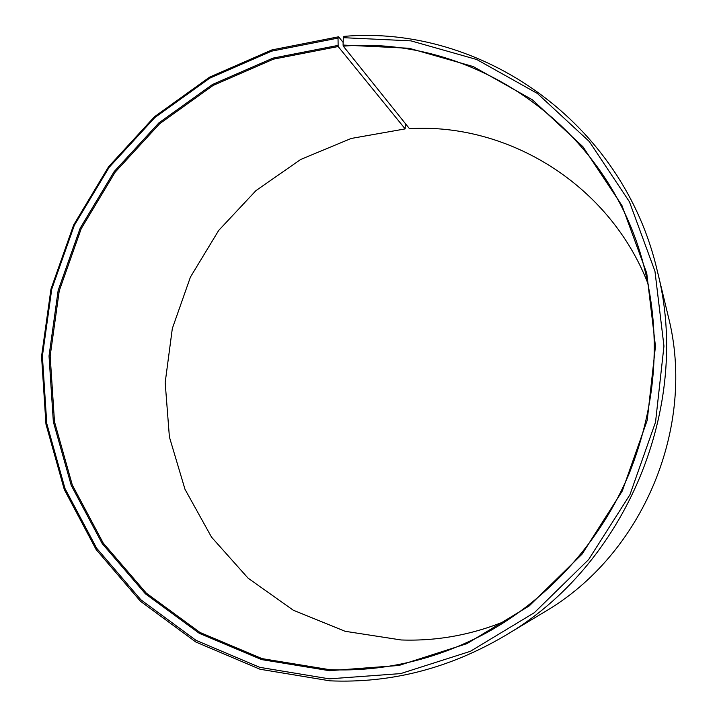 <?xml version="1.0" encoding="UTF-8"?>
<svg xmlns="http://www.w3.org/2000/svg" width="717" height="717" viewBox="0 0 717 717"><rect width="100%" height="100%" fill="white"/><g stroke="black" fill="none" stroke-linecap="round" stroke-linejoin="round"><path stroke-width="1.08" d="M343.156 42.455L338.639 36.782L338.03 38.082L338.146 46.533L405.168 128.899L351.196 138.453L300.755 159.434L255.969 190.605L218.694 230.426L190.426 277.076L172.322 328.52L165.179 382.6L169.4 436.985L184.995 489.299L211.533 537.15L248.1 578.18L293.262 610.194L345.083 631.283L401.126 639.967C437.558 641.258 473.103 634.644 507.735 620.115M648.258 284.353C609.808 184.529 508.111 122.679 409.443 128.657L343.282 46.157C470.531 35.635 603.499 121.98 642.038 259.088C661.836 330.806 657.543 402.327 629.15 473.641C600.362 541.873 548.281 599.233 485.373 633.425C435.416 659.81 383.514 671.901 329.668 669.687L262.063 658.627L199.998 632.466L146.322 593.156L103.239 543.101L72.309 485.006L54.483 421.704L50.163 356.044L59.251 290.806L81.218 228.669L115.15 172.179L159.703 123.7L213.173 85.395L273.482 59.152L338.146 46.533M337.931 45.431L273.052 58.104L212.555 84.436L158.905 122.876L114.218 171.515L80.187 228.185L58.14 290.519L49.025 355.964L53.354 421.838L71.225 485.346L102.244 543.638L145.452 593.864L199.299 633.326L261.571 659.586L329.399 670.691L398.984 665.466L466.91 643.651L529.218 605.928L582.114 554.089L622.284 490.975L647.218 420.27L655.463 346.221L646.752 273.24L621.953 205.537L582.939 146.752L532.355 99.771L473.301 66.582L409.111 48.254L343.076 45.054L343.282 46.157M338.03 38.082L271.609 51.158L209.696 78.18L154.818 117.57L109.118 167.366L74.308 225.362L51.749 289.139L42.384 356.107L46.766 423.523L65.005 488.555L96.687 548.281L140.882 599.797L195.983 640.317L259.76 667.339L329.291 678.847L400.669 673.595L470.379 651.314L534.362 612.668L588.693 559.493L629.947 494.712L655.535 422.125L663.96 346.114L654.953 271.232L629.427 201.791L589.32 141.545L537.365 93.461L476.769 59.529L410.949 40.86L343.3 37.687L343.076 45.054M338.639 36.782L271.886 49.93L209.669 77.104L154.531 116.692L108.608 166.729L73.636 225.004L50.961 289.085L41.559 356.367L45.951 424.123L64.27 489.478L96.105 549.509L140.505 601.294L195.884 642.047L259.993 669.239L329.892 680.836C390.864 683.426 449.066 668.477 504.517 635.979C625.663 565.901 692.416 406.405 657.301 270.918C622.723 121.173 480.103 24.512 343.936 36.379L343.3 37.687M405.168 128.899L405.365 123.575M504.517 635.979L544.23 612.103C642.943 554.841 696.664 426.472 668.163 315.964L657.301 270.918"/></g></svg>
